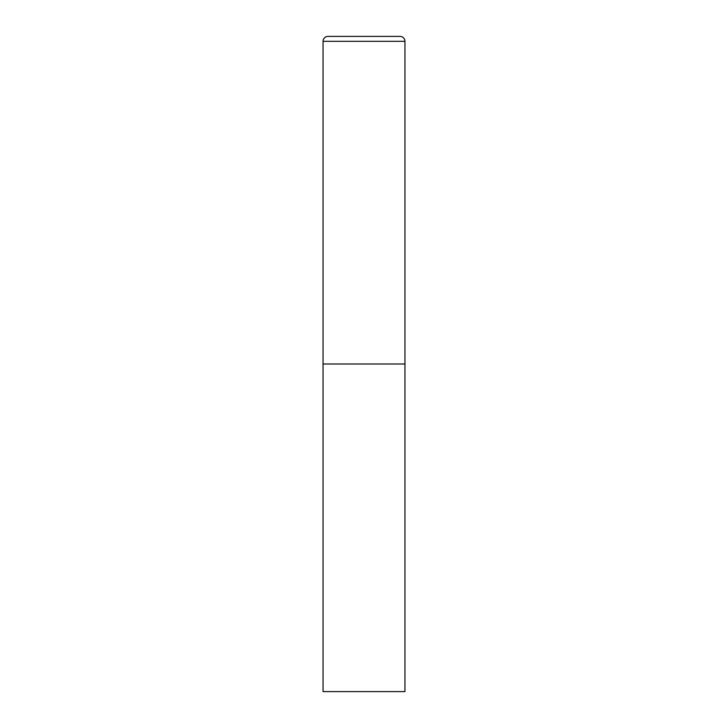 <?xml version="1.0" encoding="UTF-8"?>
<svg xmlns="http://www.w3.org/2000/svg" width="728" height="728" viewBox="0 0 728 728"><rect width="100%" height="100%" fill="white"/><g stroke="black" fill="none" stroke-linecap="round" stroke-linejoin="round"><path stroke-width="1.09" d="M327.964 36.4A4.914 4.914 0 0 0 323.05 41.314L323.05 691.6L404.95 691.6L404.95 364L323.05 364L404.95 364L404.95 41.314A4.914 4.914 0 0 0 400.036 36.4L327.964 36.4L400.036 36.4M323.05 41.314L404.95 41.314"/></g></svg>
